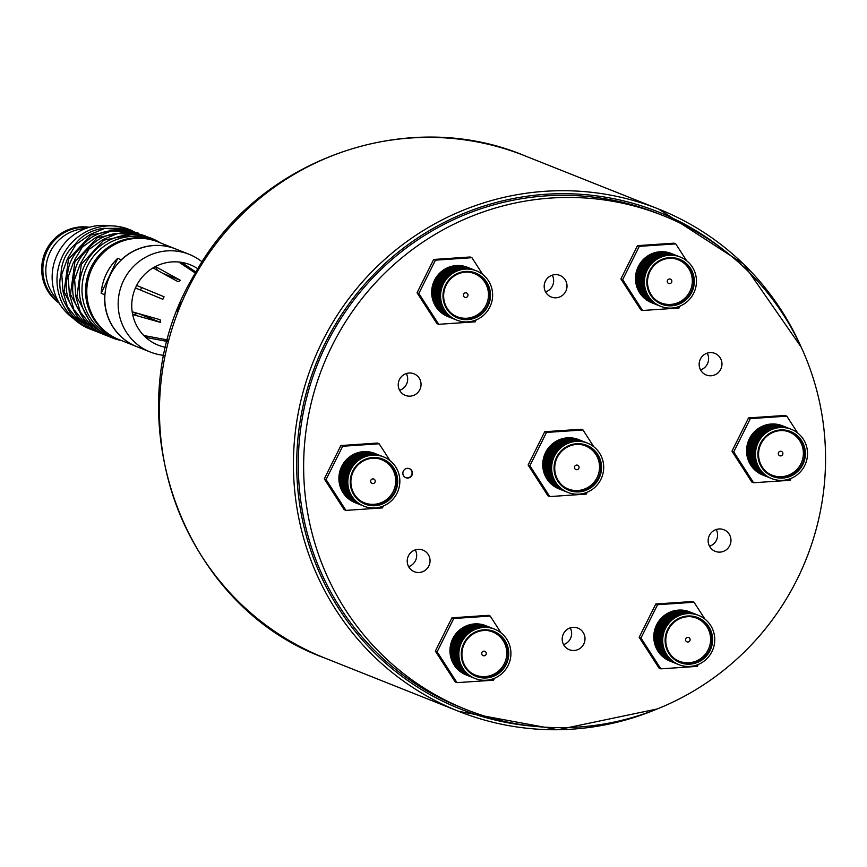 <?xml version="1.0" encoding="UTF-8"?>
<svg xmlns="http://www.w3.org/2000/svg" width="867" height="867" viewBox="0 0 867 867"><rect width="100%" height="100%" fill="white"/><g stroke="black" fill="none" stroke-linecap="round" stroke-linejoin="round"><path stroke-width="1.3" d="M407.403 468.343A4.877 4.769 111.7 0 0 405.843 477.728A4.877 4.769 111.7 0 0 412.367 473.935A4.877 4.769 111.7 0 0 407.403 468.343M405.669 477.652A4.877 4.769 111.7 0 0 411.988 473.891A4.877 4.769 111.7 0 0 409.267 468.603M409.051 373.016A11.629 11.379 111.7 0 0 405.333 395.385A11.629 11.379 111.7 0 0 420.896 386.346A11.629 11.379 111.7 0 0 409.051 373.016M418.046 549.353A11.629 11.379 111.7 0 0 414.339 571.732A11.629 11.379 111.7 0 0 429.891 562.694A11.629 11.379 111.7 0 0 418.046 549.353M573.011 627.34A11.629 11.379 111.7 0 0 569.294 649.708A11.629 11.379 111.7 0 0 584.857 640.67A11.629 11.379 111.7 0 0 573.011 627.34M718.971 528.968A11.629 11.379 111.7 0 0 715.264 551.347A11.629 11.379 111.7 0 0 730.816 542.298A11.629 11.379 111.7 0 0 718.971 528.968M709.975 352.62A11.629 11.379 111.7 0 0 706.269 374.999A11.629 11.379 111.7 0 0 721.821 365.95A11.629 11.379 111.7 0 0 709.975 352.62M687.704 637.353A2.33 2.287 111.7 0 0 686.957 641.84A2.33 2.287 111.7 0 0 690.089 640.03A2.33 2.287 111.7 0 0 687.704 637.353M674.483 658.638A23.214 22.715 111.7 0 0 710.29 643.184A23.214 22.715 111.7 0 0 691.162 616.73M576.653 465.08A2.33 2.287 111.7 0 0 575.905 469.567A2.33 2.287 111.7 0 0 579.026 467.757A2.33 2.287 111.7 0 0 576.653 465.08M563.42 486.365A23.214 22.715 111.7 0 0 599.238 470.911A23.214 22.715 111.7 0 0 580.11 444.457M687.661 616.697A23.507 23.008 111.7 0 0 680.162 661.922A23.507 23.008 111.7 0 0 711.601 643.639A23.507 23.008 111.7 0 0 687.661 616.697M576.598 444.424A23.507 23.008 111.7 0 0 569.099 489.649A23.507 23.008 111.7 0 0 600.538 471.366A23.507 23.008 111.7 0 0 576.598 444.424M670.451 661.293A26.519 25.945 -68.3 0 1 653.924 639.608A26.519 25.945 -68.3 0 1 665.65 614.519A26.519 25.945 -68.3 0 1 690.056 612.026M671.34 661.651A26.519 25.945 -68.3 0 1 654.813 639.965A26.519 25.945 -68.3 0 1 666.539 614.866A26.519 25.945 -68.3 0 1 690.956 612.384M672.228 661.998A26.519 25.945 -68.3 0 1 655.701 640.323A26.519 25.945 -68.3 0 1 667.427 615.223A26.519 25.945 -68.3 0 1 691.844 612.731M673.128 662.355A26.519 25.945 -68.3 0 1 656.601 640.68A26.519 25.945 -68.3 0 1 668.327 615.581A26.519 25.945 -68.3 0 1 692.733 613.088M674.017 662.713A26.519 25.945 -68.3 0 1 657.489 641.027A26.519 25.945 -68.3 0 1 669.216 615.938A26.519 25.945 -68.3 0 1 693.622 613.446M674.905 663.071A26.519 25.945 -68.3 0 1 658.378 641.385A26.519 25.945 -68.3 0 1 670.104 616.285A26.519 25.945 -68.3 0 1 694.521 613.803M675.794 663.418A26.519 25.945 -68.3 0 1 659.267 641.743A26.519 25.945 -68.3 0 1 670.993 616.643A26.519 25.945 -68.3 0 1 695.41 614.15M676.693 663.775A26.519 25.945 -68.3 0 1 660.166 642.1A26.519 25.945 -68.3 0 1 671.892 617.001A26.519 25.945 -68.3 0 1 696.299 614.508M677.582 664.133A26.519 25.945 -68.3 0 1 661.055 642.447A26.519 25.945 -68.3 0 1 672.781 617.347A26.519 25.945 -68.3 0 1 697.187 614.866M678.471 664.49A26.519 25.945 -68.3 0 1 661.944 642.805A26.519 25.945 -68.3 0 1 673.67 617.705A26.519 25.945 -68.3 0 1 698.087 615.223M674.559 618.063A26.519 25.945 -68.3 0 1 710.561 625.313A26.519 25.945 -68.3 0 1 702.888 661.998A26.519 25.945 -68.3 0 1 666.886 654.748A26.519 25.945 -68.3 0 1 674.559 618.063M675.935 620.035A24.189 23.669 -68.3 0 1 708.773 626.657A24.189 23.669 -68.3 0 1 701.771 660.123A24.189 23.669 -68.3 0 1 668.934 653.501A24.189 23.669 -68.3 0 1 675.935 620.035M483.873 651.16A2.33 2.287 111.7 0 0 483.125 655.658A2.33 2.287 111.7 0 0 486.246 653.837A2.33 2.287 111.7 0 0 483.873 651.16M470.64 672.445A23.214 22.715 111.7 0 0 506.458 657.002A23.214 22.715 111.7 0 0 487.33 630.537M483.819 630.504A23.507 23.008 111.7 0 0 476.319 675.74A23.507 23.008 111.7 0 0 507.769 657.446A23.507 23.008 111.7 0 0 483.819 630.504M466.609 675.111A26.519 25.945 -68.3 0 1 464.138 674.027A26.519 25.945 -68.3 0 1 452.411 639.434A26.519 25.945 -68.3 0 1 486.224 625.833M467.508 675.458A26.519 25.945 -68.3 0 1 465.037 674.374A26.519 25.945 -68.3 0 1 453.3 639.781A26.519 25.945 -68.3 0 1 487.113 626.191M468.397 675.816A26.519 25.945 -68.3 0 1 465.926 674.732A26.519 25.945 -68.3 0 1 454.189 640.139A26.519 25.945 -68.3 0 1 488.013 626.548M469.285 676.173A26.519 25.945 -68.3 0 1 466.814 675.09A26.519 25.945 -68.3 0 1 455.077 640.496A26.519 25.945 -68.3 0 1 488.901 626.906M470.174 676.52A26.519 25.945 -68.3 0 1 467.703 675.447A26.519 25.945 -68.3 0 1 455.977 640.854A26.519 25.945 -68.3 0 1 489.79 627.253M471.074 676.878A26.519 25.945 -68.3 0 1 468.603 675.794A26.519 25.945 -68.3 0 1 456.866 641.201A26.519 25.945 -68.3 0 1 490.679 627.61M471.962 677.235A26.519 25.945 -68.3 0 1 469.491 676.152A26.519 25.945 -68.3 0 1 457.754 641.558A26.519 25.945 -68.3 0 1 491.567 627.968M472.851 677.593A26.519 25.945 -68.3 0 1 470.38 676.509A26.519 25.945 -68.3 0 1 458.643 641.916A26.519 25.945 -68.3 0 1 492.467 628.326M473.74 677.94A26.519 25.945 -68.3 0 1 471.269 676.856A26.519 25.945 -68.3 0 1 459.543 642.274A26.519 25.945 -68.3 0 1 493.356 628.673M474.639 678.297A26.519 25.945 -68.3 0 1 472.168 677.214A26.519 25.945 -68.3 0 1 460.431 642.62A26.519 25.945 -68.3 0 1 494.244 629.03M496.715 630.114A26.519 25.945 -68.3 0 1 508.073 665.509A26.519 25.945 -68.3 0 1 473.057 677.571A26.519 25.945 -68.3 0 1 461.699 642.176A26.519 25.945 -68.3 0 1 496.715 630.114M495.805 632.249A24.189 23.669 -68.3 0 1 506.165 664.534A24.189 23.669 -68.3 0 1 474.227 675.545A24.189 23.669 -68.3 0 1 463.867 643.249A24.189 23.669 -68.3 0 1 495.805 632.249M370.642 481.369A2.33 2.287 111.7 0 0 372.062 483.385A2.33 2.287 111.7 0 0 375.216 481.055A2.33 2.287 111.7 0 0 373.796 479.05A2.33 2.287 111.7 0 0 370.642 481.369M359.588 500.183A23.214 22.715 111.7 0 0 395.688 479.668A23.214 22.715 111.7 0 0 376.267 458.264M350.918 483.179A23.507 23.008 111.7 0 0 365.267 503.467A23.507 23.008 111.7 0 0 396.999 480.058A23.507 23.008 111.7 0 0 382.65 459.781A23.507 23.008 111.7 0 0 350.918 483.179M355.557 502.838A26.519 25.945 -68.3 0 1 338.921 479.787A26.519 25.945 -68.3 0 1 375.162 453.571M356.445 503.196A26.519 25.945 -68.3 0 1 339.81 480.145A26.519 25.945 -68.3 0 1 376.061 453.918M357.334 503.543A26.519 25.945 -68.3 0 1 340.709 480.491A26.519 25.945 -68.3 0 1 376.95 454.275M358.234 503.9A26.519 25.945 -68.3 0 1 341.598 480.849A26.519 25.945 -68.3 0 1 377.839 454.633M359.122 504.258A26.519 25.945 -68.3 0 1 342.487 481.207A26.519 25.945 -68.3 0 1 378.727 454.991M360.011 504.605A26.519 25.945 -68.3 0 1 343.375 481.564A26.519 25.945 -68.3 0 1 379.627 455.338M360.9 504.962A26.519 25.945 -68.3 0 1 344.275 481.911A26.519 25.945 -68.3 0 1 380.515 455.695M361.799 505.32A26.519 25.945 -68.3 0 1 345.164 482.269A26.519 25.945 -68.3 0 1 381.404 456.053M362.688 505.678A26.519 25.945 -68.3 0 1 346.052 482.626A26.519 25.945 -68.3 0 1 382.293 456.41M363.576 506.025A26.519 25.945 -68.3 0 1 346.941 482.973A26.519 25.945 -68.3 0 1 383.192 456.757M399.817 479.809A26.519 25.945 -68.3 0 1 375.173 507.954A26.519 25.945 -68.3 0 1 347.84 483.331A26.519 25.945 -68.3 0 1 372.485 455.186A26.519 25.945 -68.3 0 1 399.817 479.809M397.671 480.015A24.189 23.669 -68.3 0 1 375.183 505.689A24.189 23.669 -68.3 0 1 350.246 483.233A24.189 23.669 -68.3 0 1 372.723 457.559A24.189 23.669 -68.3 0 1 397.671 480.015M465.59 292.808A2.33 2.287 111.7 0 0 464.842 297.305A2.33 2.287 111.7 0 0 467.963 295.484A2.33 2.287 111.7 0 0 465.59 292.808M452.368 314.092A23.214 22.715 111.7 0 0 488.175 298.649A23.214 22.715 111.7 0 0 469.047 272.184M465.536 272.151A23.507 23.008 111.7 0 0 458.036 317.387A23.507 23.008 111.7 0 0 489.487 299.093A23.507 23.008 111.7 0 0 465.536 272.151M448.337 316.748A26.519 25.945 -68.3 0 1 431.809 295.073A26.519 25.945 -68.3 0 1 443.536 269.973A26.519 25.945 -68.3 0 1 467.942 267.48M449.225 317.105A26.519 25.945 -68.3 0 1 432.698 295.43A26.519 25.945 -68.3 0 1 444.424 270.331A26.519 25.945 -68.3 0 1 468.83 267.838M450.114 317.463A26.519 25.945 -68.3 0 1 433.587 295.777A26.519 25.945 -68.3 0 1 445.313 270.688A26.519 25.945 -68.3 0 1 469.73 268.196M451.003 317.821A26.519 25.945 -68.3 0 1 434.475 296.135A26.519 25.945 -68.3 0 1 446.202 271.035A26.519 25.945 -68.3 0 1 470.618 268.553M451.902 318.167A26.519 25.945 -68.3 0 1 435.375 296.492A26.519 25.945 -68.3 0 1 447.101 271.393A26.519 25.945 -68.3 0 1 471.507 268.9M452.791 318.525A26.519 25.945 -68.3 0 1 436.264 296.85A26.519 25.945 -68.3 0 1 447.99 271.75A26.519 25.945 -68.3 0 1 472.396 269.258M453.679 318.883A26.519 25.945 -68.3 0 1 437.152 297.197A26.519 25.945 -68.3 0 1 448.878 272.097A26.519 25.945 -68.3 0 1 473.295 269.615M454.568 319.24A26.519 25.945 -68.3 0 1 438.041 297.554A26.519 25.945 -68.3 0 1 449.767 272.455A26.519 25.945 -68.3 0 1 474.184 269.973M455.468 319.587A26.519 25.945 -68.3 0 1 438.94 297.912A26.519 25.945 -68.3 0 1 450.667 272.812A26.519 25.945 -68.3 0 1 475.073 270.32M456.356 319.945A26.519 25.945 -68.3 0 1 439.829 298.27A26.519 25.945 -68.3 0 1 451.555 273.17A26.519 25.945 -68.3 0 1 475.961 270.677M480.762 317.452A26.519 25.945 -68.3 0 1 444.771 310.202A26.519 25.945 -68.3 0 1 452.444 273.517A26.519 25.945 -68.3 0 1 488.446 280.767A26.519 25.945 -68.3 0 1 480.762 317.452M479.657 315.577A24.189 23.669 -68.3 0 1 446.808 308.966A24.189 23.669 -68.3 0 1 453.809 275.5A24.189 23.669 -68.3 0 1 486.658 282.111A24.189 23.669 -68.3 0 1 479.657 315.577M669.422 279.001A2.33 2.287 111.7 0 0 668.685 283.487A2.33 2.287 111.7 0 0 671.806 281.667A2.33 2.287 111.7 0 0 669.422 279.001M656.2 300.285A23.214 22.715 111.7 0 0 692.007 284.831A23.214 22.715 111.7 0 0 672.879 258.377M669.378 258.344A23.507 23.008 111.7 0 0 661.879 303.569A23.507 23.008 111.7 0 0 693.318 285.286A23.507 23.008 111.7 0 0 669.378 258.344M652.168 302.941A26.519 25.945 -68.3 0 1 649.697 301.857A26.519 25.945 -68.3 0 1 637.96 267.264A26.519 25.945 -68.3 0 1 671.784 253.673M653.057 303.298A26.519 25.945 -68.3 0 1 650.586 302.215A26.519 25.945 -68.3 0 1 638.849 267.621A26.519 25.945 -68.3 0 1 672.673 254.031M653.956 303.645A26.519 25.945 -68.3 0 1 651.485 302.561A26.519 25.945 -68.3 0 1 639.748 267.979A26.519 25.945 -68.3 0 1 673.561 254.378M654.845 304.003A26.519 25.945 -68.3 0 1 652.374 302.919A26.519 25.945 -68.3 0 1 640.637 268.326A26.519 25.945 -68.3 0 1 674.45 254.735M655.734 304.36A26.519 25.945 -68.3 0 1 653.263 303.277A26.519 25.945 -68.3 0 1 641.526 268.683A26.519 25.945 -68.3 0 1 675.35 255.093M656.622 304.718A26.519 25.945 -68.3 0 1 654.152 303.634A26.519 25.945 -68.3 0 1 642.414 269.041A26.519 25.945 -68.3 0 1 676.238 255.451M657.522 305.065A26.519 25.945 -68.3 0 1 655.051 303.981A26.519 25.945 -68.3 0 1 643.314 269.388A26.519 25.945 -68.3 0 1 677.127 255.798M658.411 305.422A26.519 25.945 -68.3 0 1 655.94 304.339A26.519 25.945 -68.3 0 1 644.203 269.745A26.519 25.945 -68.3 0 1 678.016 256.155M659.299 305.78A26.519 25.945 -68.3 0 1 656.828 304.696A26.519 25.945 -68.3 0 1 645.091 270.103A26.519 25.945 -68.3 0 1 678.915 256.513M660.188 306.138A26.519 25.945 -68.3 0 1 657.717 305.054A26.519 25.945 -68.3 0 1 645.98 270.461A26.519 25.945 -68.3 0 1 679.804 256.86M658.617 305.401A26.519 25.945 -68.3 0 1 647.259 270.005A26.519 25.945 -68.3 0 1 682.275 257.943A26.519 25.945 -68.3 0 1 693.622 293.339A26.519 25.945 -68.3 0 1 658.617 305.401M659.776 303.374A24.189 23.669 -68.3 0 1 649.416 271.089A24.189 23.669 -68.3 0 1 681.364 260.078A24.189 23.669 -68.3 0 1 691.714 292.374A24.189 23.669 -68.3 0 1 659.776 303.374M555.01 274.644A11.629 11.379 111.7 0 0 551.304 297.023A11.629 11.379 111.7 0 0 566.855 287.974A11.629 11.379 111.7 0 0 555.01 274.644M778.317 453.744A2.33 2.287 111.7 0 0 779.736 455.76A2.33 2.287 111.7 0 0 782.89 453.43A2.33 2.287 111.7 0 0 781.47 451.425A2.33 2.287 111.7 0 0 778.317 453.744M767.262 472.548A23.214 22.715 111.7 0 0 803.362 452.043A23.214 22.715 111.7 0 0 783.941 430.639M758.582 455.554A23.507 23.008 111.7 0 0 772.931 475.842A23.507 23.008 111.7 0 0 804.674 452.433A23.507 23.008 111.7 0 0 790.325 432.156A23.507 23.008 111.7 0 0 758.582 455.554M763.231 475.214A26.519 25.945 -68.3 0 1 746.595 452.162A26.519 25.945 -68.3 0 1 782.836 425.946M764.12 475.56A26.519 25.945 -68.3 0 1 747.484 452.52A26.519 25.945 -68.3 0 1 783.725 426.293M765.008 475.918A26.519 25.945 -68.3 0 1 748.373 452.867A26.519 25.945 -68.3 0 1 784.624 426.651M765.897 476.276A26.519 25.945 -68.3 0 1 749.272 453.224A26.519 25.945 -68.3 0 1 785.513 427.008M766.796 476.633A26.519 25.945 -68.3 0 1 750.161 453.582A26.519 25.945 -68.3 0 1 786.402 427.366M767.685 476.98A26.519 25.945 -68.3 0 1 751.05 453.929A26.519 25.945 -68.3 0 1 787.29 427.713M768.574 477.338A26.519 25.945 -68.3 0 1 751.938 454.286A26.519 25.945 -68.3 0 1 788.19 428.07M769.462 477.695A26.519 25.945 -68.3 0 1 752.838 454.644A26.519 25.945 -68.3 0 1 789.078 428.428M770.362 478.053A26.519 25.945 -68.3 0 1 753.726 455.002A26.519 25.945 -68.3 0 1 789.967 428.775M771.251 478.4A26.519 25.945 -68.3 0 1 754.615 455.348A26.519 25.945 -68.3 0 1 790.856 429.132M755.504 455.706A26.519 25.945 -68.3 0 1 780.159 427.561A26.519 25.945 -68.3 0 1 807.491 452.184A26.519 25.945 -68.3 0 1 782.847 480.329A26.519 25.945 -68.3 0 1 755.504 455.706M757.921 455.608A24.189 23.669 -68.3 0 1 780.398 429.934A24.189 23.669 -68.3 0 1 805.345 452.39A24.189 23.669 -68.3 0 1 782.858 478.064A24.189 23.669 -68.3 0 1 757.921 455.608M559.388 489.021A26.519 25.945 -68.3 0 1 542.764 465.969A26.519 25.945 -68.3 0 1 579.004 439.753M560.277 489.378A26.519 25.945 -68.3 0 1 543.652 466.327A26.519 25.945 -68.3 0 1 579.893 440.111M561.177 489.736A26.519 25.945 -68.3 0 1 544.541 466.684A26.519 25.945 -68.3 0 1 580.782 440.469M562.065 490.083A26.519 25.945 -68.3 0 1 545.43 467.042A26.519 25.945 -68.3 0 1 581.681 440.815M562.954 490.44A26.519 25.945 -68.3 0 1 546.329 467.389A26.519 25.945 -68.3 0 1 582.57 441.173M563.843 490.798A26.519 25.945 -68.3 0 1 547.218 467.747A26.519 25.945 -68.3 0 1 583.458 441.531M564.742 491.155A26.519 25.945 -68.3 0 1 548.107 468.104A26.519 25.945 -68.3 0 1 584.347 441.888M565.631 491.502A26.519 25.945 -68.3 0 1 548.995 468.451A26.519 25.945 -68.3 0 1 585.247 442.235M566.519 491.86A26.519 25.945 -68.3 0 1 549.884 468.809A26.519 25.945 -68.3 0 1 586.135 442.593M567.408 492.218A26.519 25.945 -68.3 0 1 550.783 469.166A26.519 25.945 -68.3 0 1 587.024 442.95M551.672 469.524A26.519 25.945 -68.3 0 1 576.317 441.379A26.519 25.945 -68.3 0 1 603.66 466.002A26.519 25.945 -68.3 0 1 579.015 494.147A26.519 25.945 -68.3 0 1 551.672 469.524M554.078 469.415A24.189 23.669 -68.3 0 1 576.566 443.741A24.189 23.669 -68.3 0 1 601.503 466.208A24.189 23.669 -68.3 0 1 579.015 491.882A24.189 23.669 -68.3 0 1 554.078 469.415M466.273 709.596L460.919 707.461A265.887 260.165 -68.3 0 1 301.933 420.192A265.887 260.165 -68.3 0 1 545.755 195.909A265.887 260.165 -68.3 0 1 657.587 213.401L662.93 215.525A265.887 260.165 -68.3 0 1 821.916 502.795A265.887 260.165 -68.3 0 1 578.094 727.077A265.887 260.165 -68.3 0 1 466.273 709.596A265.887 260.165 -68.3 0 1 307.286 422.316A265.887 260.165 -68.3 0 1 551.109 198.034A265.887 260.165 -68.3 0 1 662.93 215.525M704.904 619.071L694.044 602.24L692.267 601.525L655.788 603.996L639.174 637.299L659.05 668.132L660.838 668.847L697.317 666.365L698.26 664.48M390.009 460.615L379.15 443.774L377.373 443.07L340.894 445.54L324.28 478.844L344.156 509.677L345.944 510.381L382.423 507.91L383.366 506.025M686.621 260.718L675.761 243.887L673.984 243.172L637.505 245.643L620.902 278.946L640.778 309.779L642.555 310.494L679.034 308.013L679.977 306.127M593.841 446.808L582.992 429.967L581.204 429.252L544.725 431.723L528.122 465.026L547.998 495.859L549.776 496.574L586.255 494.103L587.197 492.218M797.683 432.991L786.824 416.149L785.047 415.445L748.557 417.916L731.954 451.219L751.83 482.052L753.618 482.756L790.097 480.285L791.04 478.4M482.789 274.536L471.93 257.694L470.142 256.99L433.663 259.461L417.06 292.764L436.935 323.597L438.724 324.301L475.203 321.83L476.146 319.945M501.061 632.888L490.213 616.047L488.424 615.342L451.945 617.813L435.342 651.117L455.218 681.95L457.007 682.654L493.486 680.183L494.418 678.297M694.044 602.24L657.565 604.711L640.962 638.014L660.838 668.847M490.213 616.047L453.734 618.518L437.131 651.821L457.007 682.654M379.15 443.774L342.671 446.256L326.068 479.549L345.944 510.381M471.93 257.694L435.451 260.165L418.848 293.469L438.724 324.301M675.761 243.887L639.282 246.358L622.679 279.662L642.555 310.494M786.824 416.149L750.345 418.62L733.742 451.924L753.618 482.756M582.992 429.967L546.503 432.438L529.9 465.742L549.776 496.574M546.503 432.438L544.725 431.723M529.9 465.742L528.122 465.026M750.345 418.62L748.557 417.916M733.742 451.924L731.954 451.219M545.592 291.919A11.629 11.379 111.7 0 0 552.257 275.175M639.282 246.358L637.505 245.643M622.679 279.662L620.902 278.946M435.451 260.165L433.663 259.461M418.848 293.469L417.06 292.764M326.068 479.549L324.28 478.844M342.671 446.256L340.894 445.54M437.131 651.821L435.342 651.117M453.734 618.518L451.945 617.813M657.565 604.711L655.788 603.996M640.962 638.014L639.174 637.299M700.547 369.906A11.629 11.379 111.7 0 0 707.212 353.151M709.542 546.253A11.629 11.379 111.7 0 0 716.207 529.499M563.583 644.614A11.629 11.379 111.7 0 0 570.248 627.871M408.617 566.639A11.629 11.379 111.7 0 0 415.282 549.895M399.622 390.291A11.629 11.379 111.7 0 0 406.287 373.547M157.198 241.611A52.573 51.446 111.7 0 0 156.58 241.362L153.015 239.942A52.573 51.446 111.7 0 0 86.44 268.174A52.573 51.446 111.7 0 0 111.03 336.277A52.573 51.446 111.7 0 0 114.13 337.631L117.695 339.051A52.573 51.446 111.7 0 0 118.313 339.29M156.58 241.362A52.573 51.446 111.7 0 0 90.005 269.594A52.573 51.446 111.7 0 0 114.596 337.697A52.573 51.446 111.7 0 0 117.695 339.051M175.741 248.992A52.573 51.446 111.7 0 0 175.654 248.948L157.827 241.86A52.573 51.446 111.7 0 0 91.252 270.081A52.573 51.446 111.7 0 0 115.853 338.195A52.573 51.446 111.7 0 0 118.942 339.55L136.769 346.637A52.573 51.446 111.7 0 0 136.856 346.681M121.196 260.067L117.836 258.214A52.573 51.446 111.7 0 0 101.179 293.317L104.744 294.737A52.573 51.446 111.7 0 0 133.67 345.294A52.573 51.446 111.7 0 0 136.769 346.637M175.654 248.948A52.573 51.446 111.7 0 0 121.402 259.634M101.179 293.317L117.836 258.214M85.649 228.509A41.876 40.977 111.7 0 0 48.845 255.061A41.876 40.977 111.7 0 0 57.341 299.646M160.254 242.825A53.505 52.356 111.7 0 0 154.716 239.747A53.505 52.356 111.7 0 0 151.573 238.371A53.505 52.356 111.7 0 0 83.817 267.09A53.505 52.356 111.7 0 0 108.852 336.407A53.505 52.356 111.7 0 0 111.995 337.783A53.505 52.356 111.7 0 0 121.38 340.514M151.573 238.371L135.794 233.852L103.845 240.126L81.335 264.218L76.881 296.947L92.173 325.786L106.63 335.529L111.995 337.783M88.651 227.49A41.876 40.977 111.7 0 0 45.886 253.89A41.876 40.977 111.7 0 0 58.815 302.442M107.606 335.973L102.967 334.066C91.479 328.474 83.676 320.974 79.58 311.567C73.001 300.762 71.105 289.968 73.89 279.196C74.269 267.166 78.995 257.206 88.055 249.328C94.731 240.452 104.268 235.13 116.687 233.364L145.147 235.813L129.367 231.305L97.386 237.601M97.418 237.569L96.703 237.287L97.462 236.626L95.446 237.753L97.418 237.569L74.92 261.671L70.465 294.39L85.757 323.239L100.214 332.971L105.568 335.226M102.924 333.947L104.983 334.933L102.924 333.947M101.179 333.427L96.551 331.508C85.064 325.916 77.261 318.417 73.164 309.01C66.586 298.205 64.689 287.421 67.463 276.638C67.854 264.608 72.579 254.649 81.639 246.77C88.315 237.894 97.852 232.573 110.272 230.806L138.731 233.256L122.951 228.747L90.97 235.055M91.002 235.011L90.287 234.729L91.046 234.079L89.03 235.195L91.002 235.011L68.504 259.114L64.05 291.832L79.341 320.682L93.799 330.414L99.152 332.668M96.508 331.4L98.567 332.386L96.508 331.4M86.57 327.542A53.505 52.356 111.7 0 0 89.713 328.918L92.736 330.121L90.135 328.961C78.637 323.369 70.845 315.87 66.748 306.452C60.17 295.658 58.273 284.864 61.048 274.091C61.438 262.062 66.163 252.102 75.223 244.212C81.899 235.336 91.436 230.015 103.845 228.249L132.304 230.698L129.291 229.495A53.505 52.356 111.7 0 0 61.535 258.225A53.505 52.356 111.7 0 0 86.57 327.542M94.763 330.869L92.736 330.121M90.081 328.842L92.14 329.828L90.081 328.842M122.236 228.465L122.951 228.747M67.789 258.832L67.041 259.786L67.789 258.832L68.493 259.222M78.615 320.4L77.542 319.49L78.615 320.4M64.05 291.832L62.879 290.304L63.28 292.58L63.334 291.55L64.06 291.735M61.882 275.63L62.879 290.304M67.041 259.786L61.774 274.373L61.048 274.091L61.774 274.373M67.192 305.823L63.28 292.58M103.704 228.877L91.046 234.079M77 243.768L89.03 235.195M75.938 244.505L75.223 244.212L75.938 244.505L68.038 257.672M128.652 231.012L129.367 231.305M74.204 261.379L73.457 262.333L74.204 261.379L74.909 261.78M85.031 322.947L83.958 322.047L85.031 322.947M68.298 278.188L69.295 292.862M73.457 262.333L68.19 276.931L67.463 276.638L68.19 276.931M73.608 308.381L69.696 295.138M110.12 231.424L97.462 236.626M83.416 246.315L95.446 237.753M82.354 247.052L81.639 246.77L82.354 247.052L74.454 260.23M135.068 233.57L135.794 233.852M80.62 263.936L79.872 264.89L80.62 263.936L81.325 264.337M91.458 325.504L90.374 324.605L91.458 325.504M76.881 296.947L75.722 295.409L76.123 297.695L76.166 296.655L76.892 296.85M74.714 280.745L75.722 295.409M79.872 264.89L74.605 279.477L73.89 279.196L74.605 279.477M80.035 310.928L76.123 297.695M103.845 240.126L103.119 239.834L103.877 239.184L101.862 240.311L103.812 240.159M116.536 233.982L103.877 239.184M89.832 248.872L101.862 240.311M88.781 249.609L88.055 249.328L88.781 249.609L80.869 262.788M70.476 294.292L69.75 294.108L70.465 294.39M89.42 227.273A41.876 40.977 111.7 0 0 44.694 253.413A41.876 40.977 111.7 0 0 59.216 303.136M110.261 225.864A51.175 50.08 111.7 0 0 55.846 257.846A51.175 50.08 111.7 0 0 73.392 318.482M81.108 312.965L90.374 324.605M133.681 233.331L118.79 233.537M102.967 334.066L103.682 334.348M79.58 311.567L80.295 311.849L79.58 311.567M116.687 233.364L117.403 233.646L116.687 233.364M74.692 310.408L83.958 322.047M127.265 230.785L112.374 230.99M96.551 331.508L97.267 331.801M73.164 309.01L73.879 309.291L73.164 309.01M110.272 230.806L110.987 231.088L110.272 230.806M68.276 307.861L77.542 319.49M120.838 228.227L105.958 228.433M90.135 328.961L90.851 329.243M66.748 306.452L67.463 306.745L66.748 306.452M103.845 228.249L104.571 228.541L103.845 228.249M202.141 261.899A52.573 51.446 111.7 0 0 192.29 255.7A52.573 51.446 111.7 0 0 189.201 254.345L175.828 249.024A52.573 51.446 111.7 0 0 109.253 277.256A52.573 51.446 111.7 0 0 133.854 345.359A52.573 51.446 111.7 0 0 136.943 346.713L150.316 352.035A52.573 51.446 111.7 0 0 164.156 355.372M189.201 254.345A52.573 51.446 111.7 0 0 122.626 282.577A52.573 51.446 111.7 0 0 147.227 350.68A52.573 51.446 111.7 0 0 150.316 352.035M167.385 341.446L145.775 337.426A43.263 42.342 111.7 0 0 155.67 344.047A43.263 42.342 111.7 0 0 165.911 347.396M197.871 268.781A43.263 42.342 111.7 0 0 192.756 265.876A43.263 42.342 111.7 0 0 181.398 262.343L195.953 272.032M180.9 301.922A34.431 33.683 111.7 0 0 177.117 311.188M195.335 273.083L178.689 261.997A43.263 42.342 111.7 0 0 155.421 266.559L180.509 280.388L178.093 281.742L153.004 267.914A43.263 42.342 111.7 0 0 136.628 285.449L164.058 296.763L162.866 299.288L135.436 287.974A43.263 42.342 111.7 0 0 132.185 311.795L160.081 319.695L160.568 322.426L132.673 314.526A43.263 42.342 111.7 0 0 143.803 335.529L167.764 339.983M181.398 262.343A43.263 42.342 111.7 0 0 178.689 261.997L181.398 262.343L181.214 263.687M155.421 266.559A43.263 42.342 111.7 0 0 153.004 267.914L155.421 266.559L157.436 270.352M136.628 285.449A43.263 42.342 111.7 0 0 135.436 287.974L136.628 285.449L164.058 296.763M132.185 311.795A43.263 42.342 111.7 0 0 132.673 314.526L132.185 311.795M143.803 335.529A43.263 42.342 111.7 0 0 145.775 337.426L143.803 335.529M164.849 339.441L167.613 340.547M145.775 337.426L146.989 336.125M132.673 314.526L138.059 313.464L160.568 322.426M140.487 290.066L141.559 287.811M163.018 273.43L180.509 280.388M800.544 345.738A270.298 264.489 111.7 0 0 658.682 209.077A270.298 264.489 111.7 0 0 329.796 327.498A270.298 264.489 111.7 0 0 458.751 711.352A270.298 264.489 111.7 0 0 655.734 709.574M723.815 250.119A267.513 261.758 111.7 0 0 332.69 329.081A267.513 261.758 111.7 0 0 534.267 726.308M324.8 658.031C177.692 604.754 111.962 408.996 194.847 273.939C257.131 159.593 406.374 105.796 524.73 155.757A270.298 264.489 111.7 0 0 195.834 274.178A270.298 264.489 111.7 0 0 324.8 658.031L458.751 711.352L557.969 729.721L657.284 708.946M696.407 618.106L694.077 617.174M585.355 445.833L583.014 444.901M492.575 631.913L490.234 630.981M381.513 459.64L379.182 458.719M474.292 273.56L471.951 272.628M678.135 259.753L675.794 258.821M789.187 432.015L786.846 431.094M772.02 475.159L769.679 474.227M660.957 302.886L658.617 301.954M457.126 316.704L454.785 315.772M364.346 502.784L362.005 501.852M475.398 675.057L473.068 674.125M568.178 488.966L565.848 488.045M679.24 661.239L676.899 660.307M524.73 155.757L658.682 209.077L743.377 263.915L801.26 347.255"/></g></svg>
